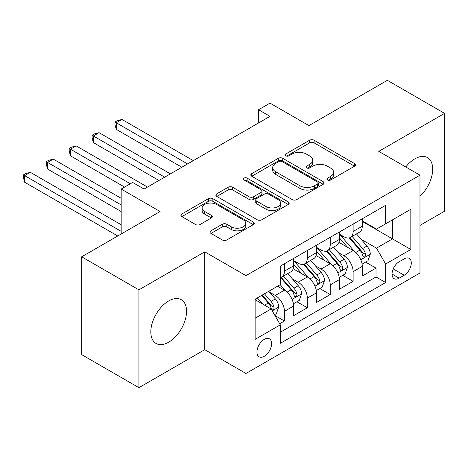 <?xml version="1.0" encoding="UTF-8"?>
<svg xmlns="http://www.w3.org/2000/svg" width="468" height="468" viewBox="0 0 468 468"><rect width="100%" height="100%" fill="white"/><g stroke="black" fill="none" stroke-linecap="round" stroke-linejoin="round"><path stroke-width="0.7" d="M327.541 179.969A2.223 1.287 0 0 0 330.689 179.969L354.568 166.181A3.177 1.837 0 0 0 355.499 164.882A3.177 1.837 0 0 0 354.568 163.589L314.116 140.23A3.177 1.837 0 0 0 309.617 140.23L285.737 154.019A2.223 1.287 0 0 0 285.088 154.926A2.223 1.287 0 0 0 285.737 155.832A2.223 1.287 0 0 0 288.885 155.832L291.974 154.048A10.173 5.873 0 0 1 306.359 154.048L309.734 155.996A10.173 5.873 0 0 1 312.712 160.15A10.173 5.873 0 0 1 309.734 164.303L306.639 166.081A2.223 1.287 0 0 0 305.99 166.994A2.223 1.287 0 0 0 306.639 167.901A2.223 1.287 0 0 0 309.787 167.901L312.876 166.117A10.173 5.873 0 0 1 327.261 166.117L330.636 168.065A10.173 5.873 0 0 1 333.614 172.218A10.173 5.873 0 0 1 330.636 176.366L327.541 178.15A2.223 1.287 0 0 0 326.892 179.063A2.223 1.287 0 0 0 327.541 179.969L327.541 178.15M168.685 342.202A25.26 14.584 120 0 0 185.188 319.948A25.26 14.584 120 0 0 181.315 299.707A25.26 14.584 120 0 0 168.685 300.959A25.26 14.584 120 0 0 152.182 323.212A25.26 14.584 120 0 0 156.055 343.454A25.26 14.584 120 0 0 168.685 342.202M419.983 196.238A25.26 14.584 120 0 0 427.459 157.593A25.26 14.584 120 0 0 414.835 158.845A25.26 14.584 120 0 0 405.75 166.953M264.28 356.283A10.36 5.985 120 0 0 271.054 347.151A10.36 5.985 120 0 0 269.463 338.85A10.36 5.985 120 0 0 264.28 339.364A10.36 5.985 120 0 0 257.511 348.49A10.36 5.985 120 0 0 259.102 356.797A10.36 5.985 120 0 0 264.28 356.283M210.951 230.8A3.177 1.837 0 0 0 210.021 232.099A3.177 1.837 0 0 0 210.951 233.397L222.3 239.949A3.177 1.837 0 0 0 226.799 239.949L253.317 224.64A3.177 1.837 0 0 0 254.247 223.341A3.177 1.837 0 0 0 253.317 222.043L212.864 198.689A3.177 1.837 0 0 0 208.365 198.689L181.847 213.999A3.177 1.837 0 0 0 180.917 215.298A3.177 1.837 0 0 0 181.847 216.596L195.554 224.511A3.177 1.837 0 0 0 200.052 224.511L211.401 217.953A3.177 1.837 0 0 0 212.332 216.661A3.177 1.837 0 0 0 211.401 215.362L204.604 211.437A8.5 4.908 0 0 1 202.112 207.968A8.5 4.908 0 0 1 207.359 203.428A8.5 4.908 0 0 1 216.625 204.493L243.261 219.872A8.5 4.908 0 0 1 245.753 223.341A8.5 4.908 0 0 1 240.499 227.875A8.5 4.908 0 0 1 231.239 226.81L226.799 224.248A3.177 1.837 0 0 0 222.3 224.248L210.951 230.8L210.951 233.397M419.983 225.406L444.6 211.197L444.6 113.367L387.358 80.32L308.933 125.599L270.007 103.124L258.558 109.734L270.007 116.345L144.068 189.054L132.619 182.444L121.171 189.054L121.171 234M138.92 289.85L138.92 387.68L204.75 349.672L204.75 251.848L138.92 289.85L81.672 256.803L160.097 211.524L121.171 189.054M204.75 251.848L245.963 275.64L419.983 175.172L419.983 272.996L245.963 373.47L245.963 275.64M444.6 113.367L378.77 151.375L419.983 175.172M292.202 199.596A3.177 1.837 0 0 0 296.694 199.596L323.218 184.281A3.177 1.837 0 0 0 324.149 182.988A3.177 1.837 0 0 0 323.218 181.689L282.76 158.33A3.177 1.837 0 0 0 278.267 158.33L251.743 173.646A3.177 1.837 0 0 0 250.813 174.938A3.177 1.837 0 0 0 251.743 176.237L292.202 199.596M244.881 180.449A2.223 1.287 0 0 1 247.139 180.765L247.139 178.121L288.27 201.866A3.177 1.837 0 0 1 289.201 203.165A3.177 1.837 0 0 1 288.27 204.463L261.747 219.773A3.177 1.837 0 0 1 257.254 219.773L216.795 196.414L216.795 193.822A3.177 1.837 0 0 0 215.865 195.121A3.177 1.837 0 0 0 216.795 196.414M216.795 193.822L228.144 187.27A3.177 1.837 0 0 1 232.643 187.27L249.046 196.741A3.177 1.837 0 0 0 253.545 196.741L261.074 192.395A3.177 1.837 0 0 0 262.004 191.096A3.177 1.837 0 0 0 261.074 189.797L243.992 179.934A2.223 1.287 0 0 1 243.337 179.028A2.223 1.287 0 0 1 244.711 177.84A2.223 1.287 0 0 1 247.139 178.121M138.92 387.68L81.672 354.633L81.672 256.803M279.683 323.727L284.433 320.984L274.932 315.502M269.521 292.155L275.272 295.472A12.952 7.476 60 0 1 284.433 311.337L293.588 306.049L293.588 315.701L307.33 307.769L296.911 301.749M292.424 278.934L298.169 282.251A12.952 7.476 60 0 1 307.33 298.116L316.491 292.828L316.491 302.48L330.227 294.547L319.808 288.534M315.321 265.713L321.066 269.03A12.952 7.476 60 0 1 330.227 284.895L339.388 279.607L339.388 289.259L353.124 281.326L353.124 271.674A12.952 7.476 -120 0 0 343.962 255.815L338.218 252.492M342.705 275.313L353.124 281.326M293.588 306.049A12.952 7.476 -120 0 0 284.433 290.183L277.565 286.217M316.491 292.828A12.952 7.476 -120 0 0 307.33 276.962L293.167 268.79M339.388 279.607A12.952 7.476 -120 0 0 330.227 263.747L316.064 255.569M404.188 258.851L399.145 261.764A10.039 5.797 120 0 0 392.588 270.609A10.039 5.797 120 0 0 394.132 278.653A10.039 5.797 120 0 0 399.145 278.156L404.188 275.248A10.039 5.797 120 0 0 410.746 266.403A10.039 5.797 120 0 0 409.207 258.354A10.039 5.797 120 0 0 404.188 258.851M255.124 318.211L271.153 308.956L280.309 324.821L280.309 343.331L385.638 282.52L385.638 264.01L376.483 248.145L361.115 239.277M280.309 324.821L255.124 339.364L255.124 299.175L280.309 284.632L280.309 266.122L385.638 205.312L385.638 223.821L410.828 209.278L410.828 249.467L385.638 264.01M293.588 260.571L298.169 263.215A12.952 7.476 60 0 0 304.645 263.858L313.806 258.57A12.952 7.476 -120 0 0 316.491 252.638L316.491 245.238M316.491 247.35L321.066 249.994A12.952 7.476 60 0 0 327.541 250.637L336.703 245.349A12.952 7.476 -120 0 0 339.388 239.417L339.388 232.017M280.309 332.221L376.02 276.962L376.02 268.106L362.285 276.038L362.285 266.391A12.952 7.476 -120 0 0 353.124 250.526L338.967 242.348M339.388 234.135L343.962 236.779A12.952 7.476 -120 0 0 350.444 237.416A12.952 7.476 -120 0 0 353.124 231.49L353.124 224.084M350.444 237.416L359.599 232.128A12.952 7.476 -120 0 0 362.285 226.202L362.285 218.796M284.433 263.741L284.433 271.147A12.952 7.476 60 0 1 281.748 277.079A12.952 7.476 60 0 1 280.309 277.6M281.748 277.079L290.909 271.791A12.952 7.476 -120 0 0 293.588 265.859L293.588 258.459M307.33 250.526L307.33 257.926A12.952 7.476 60 0 1 304.645 263.858M330.227 237.305L330.227 244.706A12.952 7.476 60 0 1 327.541 250.637M330.227 284.895L330.227 294.547M307.33 298.116L307.33 307.769M284.433 311.337L284.433 320.984M271.153 308.956L255.124 299.701M376.483 248.145L392.506 238.891L392.506 219.855L410.828 209.278M362.285 221.44L410.828 249.467M362.285 220.914L376.483 229.109L385.638 223.821M204.75 349.672L245.963 373.47M258.558 109.734L258.558 122.955M365.602 262.092L376.02 268.106M376.02 276.962L385.638 282.52M328.431 180.285L330.636 179.01A10.173 5.873 0 0 0 333.614 174.862L333.614 172.218M312.712 160.15L312.712 162.794A10.173 5.873 0 0 1 309.734 166.941L307.529 168.217M354.528 166.204L314.116 142.875A3.177 1.837 0 0 0 309.617 142.875L286.627 156.148M323.177 184.31L282.76 160.974A3.177 1.837 0 0 0 278.267 160.974L251.79 176.261M317.596 183.895A2.223 1.287 0 0 0 318.252 182.988A2.223 1.287 0 0 0 317.596 182.075L282.087 161.577A2.223 1.287 0 0 0 278.94 161.577L275.681 163.455A10.173 5.873 0 0 0 272.704 167.608A10.173 5.873 0 0 0 275.681 171.762L299.953 185.778A10.173 5.873 0 0 0 314.338 185.778L317.596 183.895L317.596 186.539A2.223 1.287 0 0 0 318.252 185.632L318.252 182.988M272.704 167.608L272.704 170.253A10.173 5.873 0 0 0 275.681 174.406L275.681 171.762M317.596 186.539L314.338 188.417A10.173 5.873 0 0 1 299.953 188.417L275.681 174.406M216.836 196.443L228.144 189.914L228.144 187.27M262.004 191.096L262.004 193.74A3.177 1.837 0 0 1 261.074 195.039L253.545 199.386A3.177 1.837 0 0 1 249.046 199.386L232.643 189.914A3.177 1.837 0 0 0 228.144 189.914M247.139 180.765L288.224 204.487M266.076 206.569A8.5 4.908 0 0 0 275.342 207.634A8.5 4.908 0 0 0 280.589 203.1A8.5 4.908 0 0 0 278.097 199.625L268.714 194.208A3.177 1.837 0 0 0 264.221 194.208L256.692 198.555A3.177 1.837 0 0 0 255.756 199.854A3.177 1.837 0 0 0 256.692 201.152L266.076 206.569L266.076 209.214A8.5 4.908 0 0 0 275.342 210.278A8.5 4.908 0 0 0 280.589 205.744L280.589 203.1M255.756 199.854L255.756 202.498A3.177 1.837 0 0 0 256.692 203.796L256.692 201.152M266.076 209.214L256.692 203.796M245.753 223.341L245.753 225.986A8.5 4.908 0 0 1 240.499 230.519A8.5 4.908 0 0 1 231.239 229.455L226.799 226.892A3.177 1.837 0 0 0 222.3 226.892L210.992 233.421M202.112 207.968L202.112 210.606A8.5 4.908 0 0 0 204.604 214.081L204.604 211.437M211.361 217.983L204.604 214.081M253.276 224.663L212.864 201.334A3.177 1.837 0 0 0 208.365 201.334L181.888 216.62M362.092 264.122L368.006 260.705L370.299 254.095A8.582 4.955 -120 0 0 366.953 246.039L356.493 233.924M354.399 251.363L341.991 236.995A24.775 14.303 -120 0 0 339.388 234.275M347.595 247.332L340.651 239.294A20.563 11.87 -120 0 0 339.388 237.914M193.302 160.629L121.972 119.451L116.251 122.756L116.251 129.367L181.847 167.24M349.274 237.884L359.857 250.134A8.582 4.955 60 0 1 362.916 256.049L363.542 257.061L364.701 256.903L365.479 255.955L365.666 254.457A8.582 4.955 -120 0 0 362.606 248.549L352.141 236.434M349.894 237.685L361.267 250.848A4.37 2.521 60 0 1 362.367 252.556L365.666 254.457M116.251 129.367L114.988 124.675L114.988 122.031L187.574 163.935M114.988 122.031L117.281 120.709L121.972 119.451M339.195 277.343L345.109 273.926L347.396 267.316A8.582 4.955 -120 0 0 344.056 259.254L333.596 247.145M331.502 264.584L319.094 250.216A24.775 14.303 -120 0 0 316.491 247.496M324.693 260.553L317.754 252.515A20.563 11.87 -120 0 0 316.491 251.135M170.399 173.85L99.076 132.672L93.354 135.977L93.354 142.588L158.95 180.461M326.377 251.105L336.96 263.355A8.582 4.955 60 0 1 340.02 269.264L340.645 270.282L341.804 270.118L342.576 269.176L342.769 267.678A8.582 4.955 -120 0 0 339.709 261.77L329.244 249.655M326.997 250.901L338.37 264.069A4.37 2.521 60 0 1 339.47 265.777L342.769 267.678M93.354 142.588L92.091 137.89L92.091 135.246L164.677 177.156M92.091 135.246L94.384 133.924L99.076 132.672M316.298 290.558L322.212 287.141L324.5 280.531A8.582 4.955 -120 0 0 321.159 272.475L310.699 260.366M308.599 277.799L296.197 263.437A24.775 14.303 -120 0 0 293.588 260.711M301.796 273.768L294.858 265.736A20.563 11.87 -120 0 0 293.588 264.356M147.502 187.071L76.179 145.893L70.452 149.198L70.452 155.803L124.605 187.071M303.48 264.321L314.063 276.576A8.582 4.955 60 0 1 317.123 282.485L317.743 283.503L318.907 283.339L319.679 282.397L319.866 280.899A8.582 4.955 -120 0 0 316.807 274.985L306.347 262.876M304.101 264.122L315.473 277.284A4.37 2.521 60 0 1 316.573 278.998L319.866 280.899M70.452 155.803L69.194 151.111L69.194 148.467L130.332 183.766M69.194 148.467L71.487 147.145L76.179 145.893M293.401 303.779L299.315 300.362L301.603 293.752A8.582 4.955 -120 0 0 298.262 285.696L287.802 273.581M285.702 291.02L280.227 284.679M278.899 286.989L278.01 285.96M121.171 198.309L53.282 159.108L47.555 162.414L47.555 169.024L121.171 211.524M280.584 277.542L291.166 289.791A8.582 4.955 60 0 1 294.226 295.706L294.846 296.724L296.01 296.56L296.782 295.618L296.969 294.12A8.582 4.955 -120 0 0 293.91 288.206L283.45 276.097M281.204 277.343L292.576 290.505A4.37 2.521 60 0 1 293.676 292.219L296.969 294.12M47.555 169.024L46.297 164.332L46.297 161.688L121.171 204.92M46.297 161.688L48.59 160.366L53.282 159.108M274.47 314.707L276.418 313.583L278.706 306.973A8.582 4.955 -120 0 0 275.365 298.917L268.778 291.289M262.63 304.036L257.33 297.9M256.002 300.21L255.124 299.192M121.171 224.745L30.385 172.329L24.658 175.635L24.658 182.245L117.737 235.983M261.682 295.39L268.269 303.012A8.582 4.955 60 0 1 271.329 308.927L271.949 309.945L273.107 309.781L273.885 308.833L274.072 307.341A8.582 4.955 -120 0 0 271.013 301.427L264.426 293.799M262.209 295.08L269.679 303.726A4.37 2.521 60 0 1 270.779 305.434L274.072 307.341M24.658 182.245L23.4 177.553L23.4 174.909L121.171 231.356M23.4 174.909L25.687 173.587L30.385 172.329M275.272 295.472L284.433 290.183M298.169 282.251L307.33 276.962M321.066 269.03L330.227 263.747M343.962 255.815L353.124 250.526M353.124 231.49L362.285 226.202M284.433 271.147L293.588 265.859M307.33 257.926L316.491 252.638M330.227 244.706L339.388 239.417M353.124 271.674L362.285 266.391M393.208 268.907L404.188 275.248M392.049 274.055L399.145 278.156M330.636 179.01L330.636 176.366M306.639 167.901L306.639 166.081M309.734 166.941L309.734 164.303M285.737 155.832L285.737 154.019M309.617 142.875L309.617 140.23M314.116 142.875L314.116 140.23M354.568 166.181L354.568 163.589M251.743 176.237L251.743 173.646M278.267 160.974L278.267 158.33M282.76 160.974L282.76 158.33M323.218 184.281L323.218 181.689M299.953 188.417L299.953 185.778M314.338 188.417L314.338 185.778M232.643 189.914L232.643 187.27M249.046 199.386L249.046 196.741M253.545 199.386L253.545 196.741M261.074 195.039L261.074 192.395M288.27 204.463L288.27 201.866M222.3 226.892L222.3 224.248M226.799 226.892L226.799 224.248M231.239 229.455L231.239 226.81M211.401 217.953L211.401 215.362M181.847 216.596L181.847 213.999M208.365 201.334L208.365 198.689M212.864 201.334L212.864 198.689M253.317 224.64L253.317 222.043M360.781 259.722L370.241 254.259M341.991 236.995L343.167 236.317M362.606 248.549L366.953 246.039M355.762 252.498L359.857 250.134M337.884 272.938L347.344 267.48M319.094 250.216L320.27 249.538M339.709 261.77L344.056 259.254M332.865 265.719L336.96 263.355M314.987 286.159L324.447 280.701M296.197 263.437L297.373 262.759M316.807 274.985L321.159 272.475M309.968 278.94L314.063 276.576M292.09 299.38L301.55 293.922M293.91 288.206L298.262 285.696M287.071 292.155L291.166 289.791M272.241 310.84L278.653 307.137M271.013 301.427L275.365 298.917M264.56 305.154L268.269 303.012"/></g></svg>
